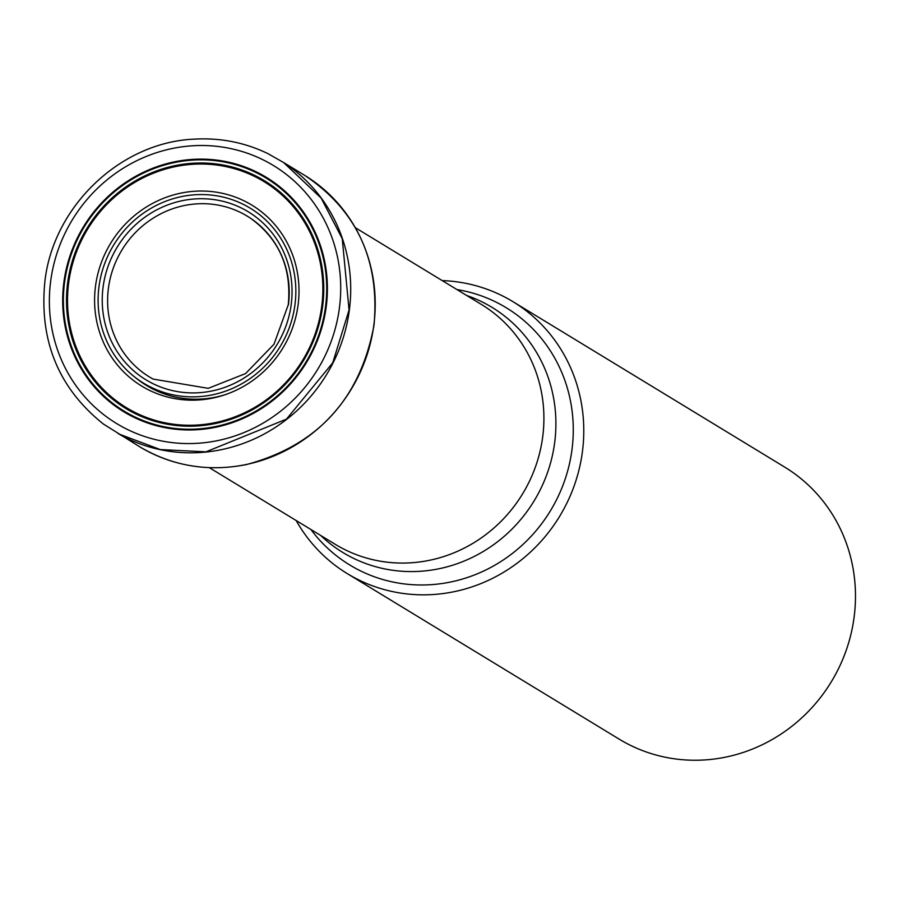 <?xml version="1.0" encoding="UTF-8"?>
<svg xmlns="http://www.w3.org/2000/svg" width="898" height="898" viewBox="0 0 898 898"><rect width="100%" height="100%" fill="white"/><g stroke="black" fill="none" stroke-linecap="round" stroke-linejoin="round"><path stroke-width="1.35" d="M229.854 423.497A134.846 128.324 121.3 0 1 191.678 429.222M442.22 280.591A159.215 151.515 121.3 0 1 512.949 301.672L784.65 467.072A159.215 151.515 121.3 0 1 831.267 681.863A159.215 151.515 121.3 0 1 619.059 739.076L347.358 573.665A159.215 151.515 121.3 0 1 296.16 520.526M512.949 301.672A159.215 151.515 121.3 0 1 559.566 516.451A159.215 151.515 121.3 0 1 347.358 573.665M326.21 306.779A137.181 130.536 -58.7 0 0 144.836 171.63A137.181 130.536 -58.7 0 0 114.08 405.223A137.181 130.536 -58.7 0 0 326.21 306.779M325.525 306.712A136.462 129.851 -58.7 0 0 145.094 172.281A136.462 129.851 -58.7 0 0 114.506 404.639A136.462 129.851 -58.7 0 0 325.525 306.712M339.399 308.003A150.976 143.669 121.3 0 1 175.503 442.961A150.976 143.669 121.3 0 1 50.681 281.074A150.976 143.669 121.3 0 1 214.577 146.116A150.976 143.669 121.3 0 1 339.399 308.003M118.356 433.79L160.237 449.561L205.945 451.851L286.496 419.108L332.731 362.826L349.064 309.99L342.25 238.711L321.181 198.144L283.645 162.549L267.862 153.592C244.784 142.468 220.279 137.652 194.327 139.134C120.613 142.153 53.308 206.271 44.9 281.31C39.007 340.51 58.471 388.059 103.281 423.957L139.807 446.856C172.719 466.185 208.28 472.079 246.512 464.547C317.69 445.386 360.188 398.97 373.995 325.289C379.933 260.51 356.933 210.592 304.983 175.537A158.823 151.133 121.3 0 1 373.837 325.098A158.823 151.133 121.3 0 1 139.807 446.856M285.295 163.638A158.879 151.178 121.3 0 1 349.333 310.158A158.879 151.178 121.3 0 1 120.209 434.823M250.912 218.495C279.289 239.373 291.738 268.143 288.258 304.804L274.002 344.226L245.569 373.579L208.235 388.34L153.143 379.091A94.11 89.564 121.3 0 1 121.915 250.026A94.11 89.564 121.3 0 1 250.912 218.495A94.11 89.564 121.3 0 1 288.404 304.994M291.199 304.59A98.365 93.605 121.3 0 1 139.089 375.173A98.365 93.605 121.3 0 1 161.135 207.685A98.365 93.605 121.3 0 1 291.199 304.59M294.948 304.849A102.473 97.512 -58.7 0 0 159.462 203.902A102.473 97.512 -58.7 0 0 136.485 378.384A102.473 97.512 -58.7 0 0 294.948 304.849M298.08 305.051A105.93 100.8 121.3 0 1 134.273 381.066A105.93 100.8 121.3 0 1 158.014 200.692A105.93 100.8 121.3 0 1 298.08 305.051M321.72 306.442A132.32 125.922 -58.7 0 0 146.767 176.075A132.32 125.922 -58.7 0 0 117.099 401.395A132.32 125.922 -58.7 0 0 321.72 306.442M322.606 306.487A133.308 126.854 -58.7 0 0 146.34 175.155A133.308 126.854 -58.7 0 0 116.459 402.158A133.308 126.854 -58.7 0 0 322.606 306.487M224.904 394.772A102.922 97.938 121.3 0 1 135.688 377.777M456.97 289.571A150.55 143.265 121.3 0 1 550.384 510.861A150.55 143.265 121.3 0 1 310.91 529.506M466.691 295.487A143.467 136.518 121.3 0 1 534.086 500.938A143.467 136.518 121.3 0 1 320.631 535.421M355.372 227.722L481.429 304.467A140.447 133.645 121.3 0 1 522.557 493.922A140.447 133.645 121.3 0 1 335.369 544.39L209.313 467.656M304.983 175.537L283.51 162.471"/></g></svg>
